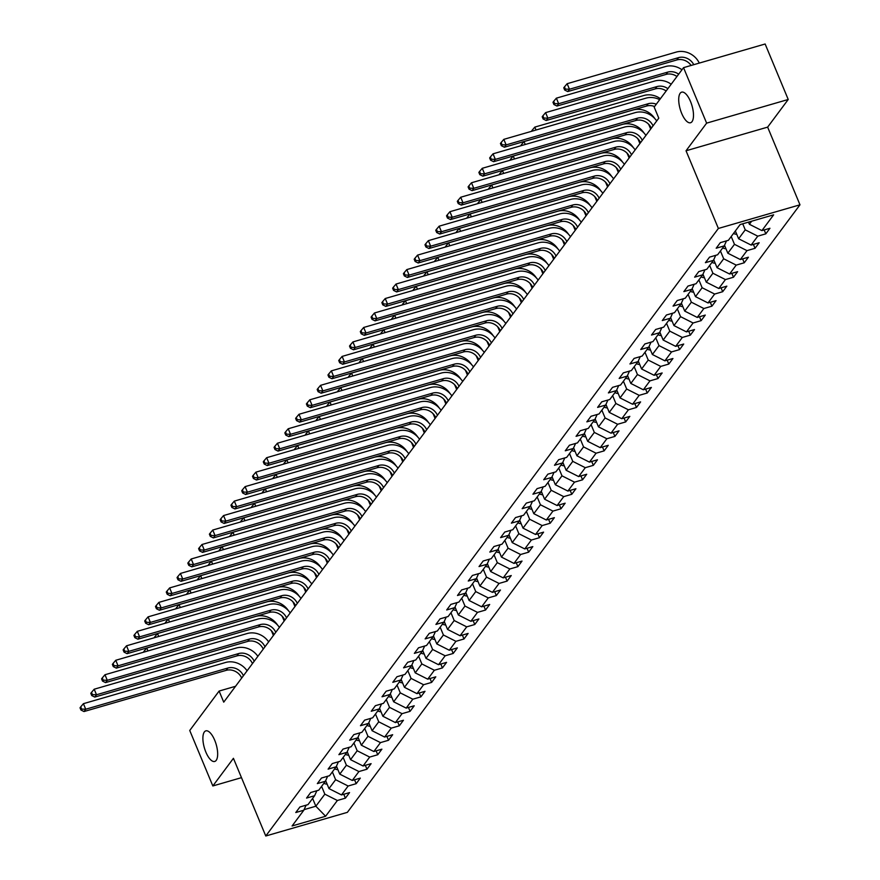 <?xml version="1.0" encoding="UTF-8"?>
<svg xmlns="http://www.w3.org/2000/svg" width="880" height="880" viewBox="0 0 880 880"><rect width="100%" height="100%" fill="white"/><g stroke="black" fill="none" stroke-linecap="round" stroke-linejoin="round"><path stroke-width="1.32" d="M681.681 113.388A15.928 6.149 73.8 0 1 681.67 92.147A15.928 6.149 73.8 0 1 690.525 101.508A15.928 6.149 73.8 0 1 690.536 122.749A15.928 6.149 73.8 0 1 681.681 113.388M205.854 752.092A15.928 6.149 73.8 0 1 205.843 730.862A15.928 6.149 73.8 0 1 214.698 740.223A15.928 6.149 73.8 0 1 214.709 761.464A15.928 6.149 73.8 0 1 205.854 752.092M788.227 99.484L706.629 123.134L686.037 150.777L767.635 127.127L788.227 99.484L765.138 44L683.54 67.65L654.17 107.063L658.79 118.162L223.729 702.152L219.109 691.053L189.739 730.477L212.839 785.961L241.483 777.656M767.635 127.127L799.975 204.809L347.369 812.35L265.771 836L718.377 228.459L799.975 204.809M325.611 816.255L337.359 800.492L345.4 798.16L349.547 792.594L341.495 794.926L348.139 786.016L356.18 783.684L360.327 778.118L352.275 780.45L358.919 771.551L366.96 769.219L371.107 763.653L363.055 765.985L369.688 757.075L377.74 754.743L381.887 749.177L373.835 751.52L380.468 742.61L388.52 740.278L392.667 734.712L384.615 737.044L391.248 728.145L399.3 725.813L403.447 720.247L395.395 722.579L402.028 713.669L410.08 711.337L414.227 705.771L406.175 708.103L412.808 699.204L420.86 696.872L425.007 691.306L416.955 693.638L423.588 684.728L431.64 682.396L435.787 676.83L427.735 679.162L434.368 670.263L442.42 667.931L446.567 662.365L438.515 664.697L445.148 655.787L453.2 653.455L457.347 647.889L449.295 650.221L455.928 641.322L463.98 638.99L468.127 633.424L460.075 635.756L466.708 626.857L474.76 624.514L478.907 618.959L470.855 621.291L477.488 612.381L485.54 610.049L489.687 604.483L481.635 606.815L488.268 597.916L496.32 595.584L500.467 590.018L492.415 592.35L499.048 583.44L507.1 581.108L511.247 575.542L503.195 577.874L509.828 568.975L517.88 566.643L522.027 561.077L513.975 563.409L520.608 554.499L528.66 552.167L532.807 546.601L524.755 548.933L531.388 540.034L539.44 537.702L543.587 532.136L535.535 534.468L542.168 525.569L550.22 523.226L554.367 517.671L546.315 520.003L552.948 511.093L561 508.761L565.147 503.195L557.095 505.527L563.728 496.628L571.78 494.296L575.927 488.73L567.875 491.062L574.508 482.152L582.56 479.82L586.707 474.254L578.655 476.586L585.288 467.687L593.34 465.355L597.487 459.789L589.435 462.121L596.068 453.211L604.12 450.879L608.267 445.313L600.215 447.645L606.848 438.746L614.9 436.414L619.047 430.848L610.995 433.18L617.628 424.27L625.68 421.938L629.827 416.372L621.775 418.715L628.408 409.805L636.46 407.473L640.607 401.907L632.555 404.239L639.188 395.34L647.24 393.008L651.387 387.442L643.335 389.774L649.968 380.864L658.02 378.532L662.156 372.966L654.115 375.298L660.748 366.399L668.8 364.067L672.936 358.501L664.895 360.833L671.528 351.923L679.58 349.591L683.716 344.025L675.675 346.357L682.308 337.458L690.349 335.126L694.496 329.56L686.455 331.892L693.088 322.982L701.129 320.65L705.276 315.084L697.235 317.416L703.868 308.517L711.909 306.185L716.056 300.619L708.015 302.951L714.648 294.052L722.689 291.709L726.836 286.154L718.795 288.486L725.428 279.576L733.469 277.244L737.616 271.678L729.575 274.01L736.208 265.111L744.249 262.779L748.396 257.213L740.344 259.545L746.988 250.635L755.029 248.303L759.176 242.737L751.124 245.069L757.768 236.17L765.809 233.838L769.956 228.272L761.904 230.604L773.652 214.83L740.135 224.554L728.387 240.317L720.335 242.649L716.188 248.215L724.24 245.883L717.607 254.782L709.555 257.125L705.408 262.68L713.46 260.348L706.827 269.258L698.775 271.59L694.628 277.156L702.68 274.824L696.047 283.723L687.995 286.055L683.848 291.621L691.9 289.289L685.267 298.199L677.215 300.531L673.068 306.097L681.12 303.765L674.487 312.664L666.435 314.996L662.288 320.562L670.34 318.23L663.707 327.14L655.655 329.472L651.508 335.038L659.56 332.706L652.927 341.605L644.875 343.937L640.739 349.503L648.78 347.171L642.147 356.07L634.095 358.413L629.959 363.968L638 361.636L631.367 370.546L623.315 372.878L619.179 378.444L627.22 376.112L620.587 385.011L612.535 387.343L608.399 392.909L616.44 390.577L609.807 399.487L601.766 401.819L597.619 407.385L605.66 405.053L599.027 413.952L590.986 416.284L586.839 421.85L594.88 419.518L588.247 428.428L580.206 430.76L576.059 436.326L584.1 433.994L577.467 442.893L569.426 445.225L565.279 450.791L573.32 448.459L566.687 457.369L558.646 459.701L554.499 465.267L562.551 462.924L555.907 471.834L547.866 474.166L543.719 479.732L551.771 477.4L545.127 486.299L537.086 488.631L532.939 494.197L540.991 491.865L534.347 500.775L526.306 503.107L522.159 508.673L530.211 506.341L523.578 515.24L515.526 517.572L511.379 523.138L519.431 520.806L512.798 529.716L504.746 532.048L500.599 537.614L508.651 535.282L502.018 544.181L493.966 546.513L489.819 552.079L497.871 549.747L491.238 558.657L483.186 560.989L479.039 566.555L487.091 564.223L480.458 573.122L472.406 575.454L468.259 581.02L476.311 578.688L469.678 587.587L461.626 589.93L457.479 595.485L465.531 593.153L458.898 602.063L450.846 604.395L446.699 609.961L454.751 607.629L448.118 616.528L440.066 618.86L435.919 624.426L443.971 622.094L437.338 631.004L429.286 633.336L425.139 638.902L433.191 636.57L426.558 645.469L418.506 647.801L414.359 653.367L422.411 651.035L415.778 659.945L407.726 662.277L403.579 667.843L411.631 665.511L404.998 674.41L396.946 676.742L392.799 682.308L400.851 679.976L394.218 688.886L386.166 691.218L382.019 696.784L390.071 694.441L383.438 703.351L375.386 705.683L371.239 711.249L379.291 708.917L372.658 717.816L364.606 720.148L360.459 725.714L368.511 723.382L361.878 732.292L353.826 734.624L349.679 740.19L357.731 737.858L351.098 746.757L343.046 749.089L338.899 754.655L346.951 752.323L340.318 761.233L332.266 763.565L328.119 769.131L336.171 766.799L329.538 775.698L321.486 778.03L317.339 783.596L325.391 781.264L318.758 790.174L310.706 792.506L306.559 798.072L314.611 795.74L307.978 804.639L299.926 806.971L295.779 812.537L303.831 810.205L292.083 825.968L325.611 816.255L315.854 806.223L324.841 794.167L321.585 786.368M742.731 223.795L745.25 229.845L738.617 238.755L735.361 230.945M726.495 240.867L724.24 245.883M757.768 236.17L745.25 229.845M751.124 245.069L738.617 238.755M731.214 236.511L734.47 244.321L727.837 253.22L724.515 245.267M715.715 255.332L713.46 260.348M746.988 250.635L734.47 244.321M740.344 259.545L727.837 253.22M720.434 250.987L723.69 258.786L717.057 267.696L713.735 259.732M704.935 269.808L702.68 274.824M736.208 265.111L723.69 258.786M729.575 274.01L717.057 267.696M709.665 265.452L712.91 273.251L706.277 282.161L702.955 274.197M694.155 284.273L691.9 289.289M725.428 279.576L712.91 273.251M718.795 288.486L706.277 282.161M698.885 279.928L702.13 287.727L695.497 296.626L692.175 288.673M683.375 298.749L681.12 303.765M714.648 294.052L702.13 287.727M708.015 302.951L695.497 296.626M688.105 294.393L691.35 302.192L684.717 311.102L681.406 303.138M672.595 313.214L670.34 318.23M703.868 308.517L691.35 302.192M697.235 317.416L684.717 311.102M677.325 308.869L680.57 316.668L673.937 325.567L670.626 317.614M661.815 327.69L659.56 332.706M693.088 322.982L680.57 316.668M686.455 331.892L673.937 325.567M666.545 323.334L669.79 331.133L663.157 340.043L659.846 332.079M651.035 342.155L648.78 347.171M682.308 337.458L669.79 331.133M675.675 346.357L663.157 340.043M655.765 337.799L659.01 345.609L652.377 354.508L649.066 346.555M640.255 356.62L638 361.636M671.528 351.923L659.01 345.609M664.895 360.833L652.377 354.508M644.985 352.275L648.23 360.074L641.597 368.984L638.286 361.02M629.475 371.096L627.22 376.112M660.748 366.399L648.23 360.074M654.115 375.298L641.597 368.984M634.205 366.74L637.45 374.539L630.817 383.449L627.506 375.485M618.695 385.561L616.44 390.577M649.968 380.864L637.45 374.539M643.335 389.774L630.817 383.449M623.425 381.216L626.67 389.015L620.037 397.914L616.726 389.961M607.915 400.037L605.66 405.053M639.188 395.34L626.67 389.015M632.555 404.239L620.037 397.914M612.645 395.681L615.89 403.48L609.257 412.39L605.946 404.426M597.135 414.502L594.88 419.518M628.408 409.805L615.89 403.48M621.775 418.715L609.257 412.39M601.865 410.157L605.11 417.956L598.477 426.855L595.166 418.902M586.355 428.978L584.1 433.994M617.628 424.27L605.11 417.956M610.995 433.18L598.477 426.855M591.085 424.622L594.33 432.421L587.697 441.331L584.386 433.367M575.575 443.443L573.32 448.459M606.848 438.746L594.33 432.421M600.215 447.645L587.697 441.331M580.305 439.098L583.55 446.897L576.917 455.796L573.606 447.843M564.795 457.919L562.551 462.924M596.068 453.211L583.55 446.897M589.435 462.121L576.917 455.796M569.525 453.563L572.77 461.362L566.137 470.272L562.826 462.308M554.015 472.384L551.771 477.4M585.288 467.687L572.77 461.362M578.655 476.586L566.137 470.272M558.745 468.028L561.99 475.838L555.357 484.737L552.046 476.773M543.235 486.849L540.991 491.865M574.508 482.152L561.99 475.838M567.875 491.062L555.357 484.737M547.965 482.504L551.21 490.303L544.577 499.202L541.266 491.249M532.455 501.325L530.211 506.341M563.728 496.628L551.21 490.303M557.095 505.527L544.577 499.202M537.185 496.969L540.43 504.768L533.797 513.678L530.486 505.714M521.675 515.79L519.431 520.806M552.948 511.093L540.43 504.768M546.315 520.003L533.797 513.678M526.405 511.445L529.65 519.244L523.017 528.143L519.706 520.19M510.895 530.266L508.651 535.282M542.168 525.569L529.65 519.244M535.535 534.468L523.017 528.143M515.625 525.91L518.87 533.709L512.237 542.619L508.926 534.655M500.115 544.731L497.871 549.747M531.388 540.034L518.87 533.709M524.755 548.933L512.237 542.619M504.845 540.386L508.09 548.185L501.457 557.084L498.146 549.131M489.335 559.207L487.091 564.223M520.608 554.499L508.09 548.185M513.975 563.409L501.457 557.084M494.065 554.851L497.31 562.65L490.677 571.56L487.366 563.596M478.555 573.672L476.311 578.688M509.828 568.975L497.31 562.65M503.195 577.874L490.677 571.56M483.285 569.316L486.53 577.126L479.897 586.025L476.586 578.072M467.775 588.137L465.531 593.153M499.048 583.44L486.53 577.126M492.415 592.35L479.897 586.025M472.505 583.792L475.75 591.591L469.117 600.501L465.806 592.537M456.995 602.613L454.751 607.629M488.268 597.916L475.75 591.591M481.635 606.815L469.117 600.501M461.725 598.257L464.97 606.056L458.337 614.966L455.026 607.002M446.215 617.078L443.971 622.094M477.488 612.381L464.97 606.056M470.855 621.291L458.337 614.966M450.945 612.733L454.19 620.532L447.557 629.431L444.246 621.478M435.435 631.554L433.191 636.57M466.708 626.857L454.19 620.532M460.075 635.756L447.557 629.431M440.165 627.198L443.41 634.997L436.777 643.907L433.466 635.943M424.655 646.019L422.411 651.035M455.928 641.322L443.41 634.997M449.295 650.221L436.777 643.907M429.385 641.674L432.63 649.473L425.997 658.372L422.686 650.419M413.875 660.495L411.631 665.511M445.148 655.787L432.63 649.473M438.515 664.697L425.997 658.372M418.605 656.139L421.85 663.938L415.217 672.848L411.906 664.884M403.095 674.96L400.851 679.976M434.368 670.263L421.85 663.938M427.735 679.162L415.217 672.848M407.825 670.615L411.07 678.414L404.437 687.313L401.126 679.36M392.315 689.436L390.071 694.441M423.588 684.728L411.07 678.414M416.955 693.638L404.437 687.313M397.045 685.08L400.29 692.879L393.657 701.789L390.346 693.825M381.535 703.901L379.291 708.917M412.808 699.204L400.29 692.879M406.175 708.103L393.657 701.789M386.265 699.545L389.521 707.355L382.877 716.254L379.566 708.29M370.755 718.366L368.511 723.382M402.028 713.669L389.521 707.355M395.395 722.579L382.877 716.254M375.485 714.021L378.741 721.82L372.097 730.719L368.786 722.766M359.975 732.842L357.731 737.858M391.248 728.145L378.741 721.82M384.615 737.044L372.097 730.719M364.705 728.486L367.961 736.285L361.328 745.195L358.006 737.231M349.195 747.307L346.951 752.323M380.468 742.61L367.961 736.285M373.835 751.52L361.328 745.195M353.925 742.962L357.181 750.761L350.548 759.66L347.226 751.707M338.415 761.783L336.171 766.799M369.688 757.075L357.181 750.761M363.055 765.985L350.548 759.66M343.145 757.427L346.401 765.226L339.768 774.136L336.446 766.172M327.635 776.248L325.391 781.264M358.919 771.551L346.401 765.226M352.275 780.45L339.768 774.136M332.365 771.903L335.621 779.702L328.988 788.601L325.666 780.648M316.866 790.724L314.611 795.74M348.139 786.016L335.621 779.702M341.495 794.926L328.988 788.601M312.609 798.424L315.854 806.223L304.084 809.633M306.086 805.189L303.831 810.205M337.359 800.492L324.841 794.167M706.629 123.134L683.54 67.65M686.037 150.777L718.377 228.459M265.771 836L233.431 758.318L212.839 785.961M235.543 686.29L219.109 691.053M748.495 222.123L749.397 224.279L751.685 221.199M761.904 230.604L749.397 224.279M345.4 798.16L343.783 794.266M356.18 783.684L354.563 779.79M366.96 769.219L365.343 765.325M377.74 754.743L376.123 750.849M388.52 740.278L386.903 736.384M399.3 725.813L397.683 721.919M410.08 711.337L408.463 707.443M420.86 696.872L419.243 692.978M431.64 682.396L430.023 678.502M442.42 667.931L440.803 664.037M453.2 653.455L451.583 649.561M463.98 638.99L462.363 635.096M474.76 624.514L473.143 620.62M485.54 610.049L483.923 606.155M496.32 595.584L494.703 591.69M507.1 581.108L505.483 577.214M517.88 566.643L516.263 562.749M528.66 552.167L527.043 548.273M539.44 537.702L537.823 533.808M550.22 523.226L548.592 519.332M561 508.761L559.372 504.867M571.78 494.296L570.152 490.402M582.56 479.82L580.932 475.926M593.34 465.355L591.712 461.461M604.12 450.879L602.492 446.985M614.9 436.414L613.272 432.52M625.68 421.938L624.052 418.044M636.46 407.473L634.832 403.579M647.24 393.008L645.612 389.114M658.02 378.532L656.392 374.638M668.8 364.067L667.172 360.173M679.58 349.591L677.952 345.697M690.349 335.126L688.732 331.232M701.129 320.65L699.512 316.756M711.909 306.185L710.292 302.291M722.689 291.709L721.072 287.815M733.469 277.244L731.852 273.35M744.249 262.779L742.632 258.885M755.029 248.303L753.412 244.409M765.809 233.838L764.192 229.944M241.681 678.051A12.441 11.022 36.7 0 0 226.127 670.362L83.996 711.546L85.723 709.225L81.642 709.093L80.718 706.871L80.025 707.795L80.949 710.017L81.642 709.093M243.408 675.73A12.441 11.022 36.7 0 0 227.854 668.041L85.723 709.225L83.413 703.681L225.544 662.486A18.667 16.533 -143.3 0 1 247.082 670.802M83.413 703.681L80.718 706.871M80.949 710.017L83.996 711.546M327.118 784.113A6.6 5.841 -143.3 0 1 323.884 783.277M325.204 781.517A6.6 5.841 36.7 0 0 326.216 781.968M273.394 635.481L272.019 632.181A12.441 11.022 36.7 0 0 271.172 630.509M144.364 651.981L144.045 651.211L143.407 652.256M147.95 650.936L146.74 648.021L255.794 616.418A18.667 16.533 -143.3 0 1 277.541 625.031M146.74 648.021L144.045 651.211M252.461 663.586A12.441 11.022 36.7 0 0 236.907 655.886L94.765 697.081L96.503 694.76L92.422 694.617L91.498 692.406L90.805 693.33L91.729 695.552L92.422 694.617M254.188 661.265A12.441 11.022 36.7 0 0 238.634 653.565L96.503 694.76L94.193 689.216L236.324 648.021A18.667 16.533 -143.3 0 1 257.862 656.326M94.193 689.216L91.498 692.406M91.729 695.552L94.765 697.081M263.241 649.11A12.441 11.022 36.7 0 0 247.687 641.421L105.545 682.605L107.283 680.295L103.202 680.152L102.278 677.93L101.585 678.865L102.509 681.076L103.202 680.152M264.968 646.789A12.441 11.022 36.7 0 0 249.414 639.1L107.283 680.295L104.973 674.74L247.104 633.545A18.667 16.533 -143.3 0 1 268.642 641.861M104.973 674.74L102.278 677.93M102.509 681.076L105.545 682.605M337.898 769.648A6.6 5.841 -143.3 0 1 334.664 768.812M335.984 767.052A6.6 5.841 36.7 0 0 336.996 767.492M284.174 621.016L282.799 617.716A12.441 11.022 36.7 0 0 281.952 616.033M155.144 637.505L154.825 636.746L154.187 637.791M158.73 636.471L157.52 633.545L266.574 601.942A18.667 16.533 -143.3 0 1 288.321 610.566M157.52 633.545L154.825 636.746M348.678 755.183A6.6 5.841 -143.3 0 1 345.444 754.347M346.764 752.576A6.6 5.841 36.7 0 0 347.776 753.027M294.954 606.54L293.579 603.24A12.441 11.022 36.7 0 0 292.732 601.568M165.924 623.04L165.605 622.27L164.967 623.315M169.51 621.995L168.3 619.08L277.354 587.477A18.667 16.533 -143.3 0 1 299.101 596.101M168.3 619.08L165.605 622.27M274.021 634.645A12.441 11.022 36.7 0 0 258.467 626.945L116.325 668.14L118.052 665.819L113.982 665.687L113.058 663.465L112.365 664.389L113.289 666.611L113.982 665.687M275.748 632.324A12.441 11.022 36.7 0 0 260.194 624.624L118.052 665.819L115.753 660.275L257.884 619.08A18.667 16.533 -143.3 0 1 279.422 627.396M115.753 660.275L113.058 663.465M113.289 666.611L116.325 668.14M284.801 620.169A12.441 11.022 36.7 0 0 269.247 612.48L127.105 653.664L128.832 651.354L124.762 651.211L123.838 648.989L123.145 649.924L124.069 652.135L124.762 651.211M286.528 617.848A12.441 11.022 36.7 0 0 270.974 610.159L128.832 651.354L126.522 645.799L268.664 604.615A18.667 16.533 -143.3 0 1 290.202 612.92M126.522 645.799L123.838 648.989M124.069 652.135L127.105 653.664M295.581 605.704A12.441 11.022 36.7 0 0 280.027 598.004L137.885 639.199L139.612 636.878L135.542 636.746L134.618 634.524L133.925 635.448L134.849 637.67L135.542 636.746M297.308 603.383A12.441 11.022 36.7 0 0 281.754 595.694L139.612 636.878L137.302 631.334L279.444 590.139A18.667 16.533 -143.3 0 1 300.982 598.455M137.302 631.334L134.618 634.524M134.849 637.67L137.885 639.199M359.458 740.707A6.6 5.841 -143.3 0 1 356.224 739.871M357.544 738.111A6.6 5.841 36.7 0 0 358.556 738.551M305.734 592.075L304.359 588.775A12.441 11.022 36.7 0 0 303.512 587.103M176.704 608.564L176.385 607.805L175.747 608.85M180.29 607.53L179.08 604.615L288.134 573.001A18.667 16.533 -143.3 0 1 309.881 581.625M179.08 604.615L176.385 607.805M370.238 726.242A6.6 5.841 -143.3 0 1 367.004 725.406M368.324 723.635A6.6 5.841 36.7 0 0 369.336 724.086M316.514 577.61L315.139 574.31A12.441 11.022 36.7 0 0 314.292 572.627M187.484 594.099L187.165 593.329L186.527 594.374M191.07 593.054L189.86 590.139L298.914 558.536A18.667 16.533 -143.3 0 1 320.661 567.16M189.86 590.139L187.165 593.329M381.018 711.766A6.6 5.841 -143.3 0 1 377.784 710.93M379.104 709.17A6.6 5.841 36.7 0 0 380.116 709.621M327.294 563.134L325.919 559.834A12.441 11.022 36.7 0 0 325.072 558.162M198.264 579.634L197.945 578.864L197.307 579.909M201.85 578.589L200.64 575.674L309.694 544.071A18.667 16.533 -143.3 0 1 331.441 552.684M200.64 575.674L197.945 578.864M306.361 591.228A12.441 11.022 36.7 0 0 290.807 583.539L148.665 624.734L150.392 622.413L146.322 622.27L145.398 620.048L144.705 620.983L145.629 623.205L146.322 622.27M308.088 588.918A12.441 11.022 36.7 0 0 292.534 581.218L150.392 622.413L148.082 616.858L290.224 575.674A18.667 16.533 -143.3 0 1 311.762 583.979M148.082 616.858L145.398 620.048M145.629 623.205L148.665 624.734M391.798 697.301A6.6 5.841 -143.3 0 1 388.564 696.465M389.884 694.705A6.6 5.841 36.7 0 0 390.896 695.145M338.074 548.669L336.699 545.369A12.441 11.022 36.7 0 0 335.852 543.686M209.044 565.158L208.725 564.388L208.087 565.433M212.63 564.124L211.42 561.198L320.474 529.595A18.667 16.533 -143.3 0 1 342.221 538.219M211.42 561.198L208.725 564.388M317.141 576.763A12.441 11.022 36.7 0 0 301.587 569.074L159.445 610.258L161.172 607.937L157.102 607.805L156.178 605.583L155.485 606.507L156.409 608.729L157.102 607.805M318.868 574.442A12.441 11.022 36.7 0 0 303.314 566.753L161.172 607.937L158.862 602.393L301.004 561.198A18.667 16.533 -143.3 0 1 322.542 569.514M158.862 602.393L156.178 605.583M156.409 608.729L159.445 610.258M402.578 682.825A6.6 5.841 -143.3 0 1 399.344 681.989M400.664 680.229A6.6 5.841 36.7 0 0 401.676 680.68M348.854 534.193L347.479 530.893A12.441 11.022 36.7 0 0 346.632 529.221M219.824 550.693L219.505 549.923L218.867 550.968M223.41 549.648L222.2 546.733L331.254 515.13A18.667 16.533 -143.3 0 1 353.001 523.743M222.2 546.733L219.505 549.923M327.921 562.298A12.441 11.022 36.7 0 0 312.367 554.598L170.225 595.793L171.952 593.472L167.882 593.329L166.958 591.118L166.265 592.042L167.189 594.264L167.882 593.329M329.648 559.977A12.441 11.022 36.7 0 0 314.094 552.277L171.952 593.472L169.642 587.917L311.784 546.733A18.667 16.533 -143.3 0 1 333.322 555.038M169.642 587.917L166.958 591.118M167.189 594.264L170.225 595.793M413.358 668.36A6.6 5.841 -143.3 0 1 410.124 667.524M411.444 665.764A6.6 5.841 36.7 0 0 412.456 666.204M359.634 519.728L358.259 516.428A12.441 11.022 36.7 0 0 357.412 514.745M230.604 536.217L230.285 535.458L229.647 536.503M234.19 535.183L232.98 532.257L342.034 500.654A18.667 16.533 -143.3 0 1 363.781 509.278M232.98 532.257L230.285 535.458M338.701 547.822A12.441 11.022 36.7 0 0 323.147 540.133L181.005 581.317L182.732 578.996L178.662 578.864L177.738 576.642L177.045 577.566L177.969 579.788L178.662 578.864M340.428 545.501A12.441 11.022 36.7 0 0 324.874 537.812L182.732 578.996L180.422 573.452L322.564 532.257A18.667 16.533 -143.3 0 1 344.102 540.573M180.422 573.452L177.738 576.642M177.969 579.788L181.005 581.317M424.138 653.895A6.6 5.841 -143.3 0 1 420.904 653.059M422.224 651.288A6.6 5.841 36.7 0 0 423.236 651.739M370.414 505.252L369.039 501.952A12.441 11.022 36.7 0 0 368.192 500.28M241.384 521.752L241.065 520.982L240.427 522.027M244.97 520.707L243.76 517.792L352.814 486.189A18.667 16.533 -143.3 0 1 374.561 494.813M243.76 517.792L241.065 520.982M349.481 533.357A12.441 11.022 36.7 0 0 333.927 525.657L191.785 566.852L193.512 564.531L189.442 564.388L188.518 562.177L187.825 563.101L188.749 565.323L189.442 564.388M351.208 531.036A12.441 11.022 36.7 0 0 335.654 523.336L193.512 564.531L191.202 558.987L333.344 517.792A18.667 16.533 -143.3 0 1 354.882 526.097M191.202 558.987L188.518 562.177M188.749 565.323L191.785 566.852M434.918 639.419A6.6 5.841 -143.3 0 1 431.684 638.583M433.004 636.823A6.6 5.841 36.7 0 0 434.016 637.263M381.194 490.787L379.819 487.487A12.441 11.022 36.7 0 0 378.972 485.804M252.164 507.276L251.845 506.517L251.196 507.562M255.75 506.242L254.54 503.327L363.594 471.713A18.667 16.533 -143.3 0 1 385.341 480.337M254.54 503.327L251.845 506.517M360.261 518.881A12.441 11.022 36.7 0 0 344.707 511.192L202.565 552.376L204.292 550.066L200.222 549.923L199.298 547.701L198.605 548.636L199.529 550.847L200.222 549.923M361.988 516.56A12.441 11.022 36.7 0 0 346.434 508.871L204.292 550.066L201.982 544.511L344.124 503.327A18.667 16.533 -143.3 0 1 365.662 511.632M201.982 544.511L199.298 547.701M199.529 550.847L202.565 552.376M445.698 624.954A6.6 5.841 -143.3 0 1 442.464 624.118M443.784 622.347A6.6 5.841 36.7 0 0 444.796 622.798M391.974 476.311L390.599 473.022A12.441 11.022 36.7 0 0 389.752 471.339M262.944 492.811L262.625 492.041L261.976 493.086M266.53 491.766L265.32 488.851L374.374 457.248A18.667 16.533 -143.3 0 1 396.121 465.872M265.32 488.851L262.625 492.041M371.041 504.416A12.441 11.022 36.7 0 0 355.487 496.716L213.345 537.911L215.072 535.59L210.991 535.458L210.078 533.236L209.385 534.16L210.309 536.382L210.991 535.458M372.768 502.095A12.441 11.022 36.7 0 0 357.214 494.406L215.072 535.59L212.762 530.046L354.904 488.851A18.667 16.533 -143.3 0 1 376.442 497.167M212.762 530.046L210.078 533.236M210.309 536.382L213.345 537.911M456.478 610.478A6.6 5.841 -143.3 0 1 453.244 609.642M454.564 607.882A6.6 5.841 36.7 0 0 455.576 608.333M402.754 461.846L401.379 458.546A12.441 11.022 36.7 0 0 400.532 456.874M273.724 478.335L273.405 477.576L272.756 478.621M277.31 477.301L276.1 474.386L385.154 442.783A18.667 16.533 -143.3 0 1 406.901 451.396M276.1 474.386L273.405 477.576M381.821 489.94A12.441 11.022 36.7 0 0 366.267 482.251L224.125 523.446L225.852 521.125L221.771 520.982L220.847 518.76L220.165 519.695L221.089 521.917L221.771 520.982M383.548 487.63A12.441 11.022 36.7 0 0 367.994 479.93L225.852 521.125L223.542 515.57L365.684 474.386A18.667 16.533 -143.3 0 1 387.222 482.691M223.542 515.57L220.847 518.76M221.089 521.917L224.125 523.446M467.258 596.013A6.6 5.841 -143.3 0 1 464.024 595.177M465.333 593.417A6.6 5.841 36.7 0 0 466.356 593.857M413.534 447.381L412.159 444.081A12.441 11.022 36.7 0 0 411.312 442.398M284.504 463.87L284.185 463.1L283.536 464.145M288.09 462.836L286.88 459.91L395.934 428.307A18.667 16.533 -143.3 0 1 417.681 436.931M286.88 459.91L284.185 463.1M392.601 475.475A12.441 11.022 36.7 0 0 377.047 467.775L234.905 508.97L236.632 506.649L232.551 506.517L231.627 504.295L230.945 505.219L231.869 507.441L232.551 506.517M394.328 473.154A12.441 11.022 36.7 0 0 378.774 465.465L236.632 506.649L234.322 501.105L376.464 459.91A18.667 16.533 -143.3 0 1 398.002 468.226M234.322 501.105L231.627 504.295M231.869 507.441L234.905 508.97M478.027 581.537A6.6 5.841 -143.3 0 1 474.804 580.701M476.113 578.941A6.6 5.841 36.7 0 0 477.136 579.392M424.314 432.905L422.939 429.605A12.441 11.022 36.7 0 0 422.092 427.933M295.284 449.405L294.965 448.635L294.316 449.68M298.87 448.36L297.66 445.445L406.714 413.842A18.667 16.533 -143.3 0 1 428.461 422.455M297.66 445.445L294.965 448.635M403.381 460.999A12.441 11.022 36.7 0 0 387.827 453.31L245.685 494.505L247.412 492.184L243.331 492.041L242.407 489.83L241.725 490.754L242.649 492.976L243.331 492.041M405.108 458.689A12.441 11.022 36.7 0 0 389.554 450.989L247.412 492.184L245.102 486.629L387.244 445.445A18.667 16.533 -143.3 0 1 408.782 453.75M245.102 486.629L242.407 489.83M242.649 492.976L245.685 494.505M488.807 567.072A6.6 5.841 -143.3 0 1 485.584 566.236M486.893 564.476A6.6 5.841 36.7 0 0 487.916 564.916M435.094 418.44L433.719 415.14A12.441 11.022 36.7 0 0 432.872 413.457M306.064 434.929L305.745 434.159L305.096 435.215M309.65 433.895L308.429 430.969L417.494 399.366A18.667 16.533 -143.3 0 1 439.241 407.99M308.429 430.969L305.745 434.159M414.161 446.534A12.441 11.022 36.7 0 0 398.607 438.845L256.465 480.029L258.192 477.708L254.111 477.576L253.187 475.354L252.505 476.278L253.429 478.5L254.111 477.576M415.888 444.213A12.441 11.022 36.7 0 0 400.334 436.524L258.192 477.708L255.882 472.164L398.024 430.969A18.667 16.533 -143.3 0 1 419.562 439.285M255.882 472.164L253.187 475.354M253.429 478.5L256.465 480.029M499.587 552.596A6.6 5.841 -143.3 0 1 496.364 551.76M497.673 550A6.6 5.841 36.7 0 0 498.696 550.451M445.874 403.964L444.499 400.664A12.441 11.022 36.7 0 0 443.652 398.992M316.844 420.464L316.525 419.694L315.876 420.739M320.43 419.419L319.209 416.504L428.274 384.901A18.667 16.533 -143.3 0 1 450.021 393.514M319.209 416.504L316.525 419.694M424.941 432.069A12.441 11.022 36.7 0 0 409.387 424.369L267.245 465.564L268.972 463.243L264.891 463.1L263.967 460.889L263.285 461.813L264.209 464.035L264.891 463.1M426.668 429.748A12.441 11.022 36.7 0 0 411.114 422.048L268.972 463.243L266.662 457.699L408.804 416.504A18.667 16.533 -143.3 0 1 430.342 424.809M266.662 457.699L263.967 460.889M264.209 464.035L267.245 465.564M510.367 538.131A6.6 5.841 -143.3 0 1 507.144 537.295M508.453 535.535A6.6 5.841 36.7 0 0 509.476 535.975M456.654 389.499L455.279 386.199A12.441 11.022 36.7 0 0 454.432 384.516M327.624 405.988L327.305 405.229L326.656 406.274M331.21 404.954L329.989 402.039L439.054 370.425A18.667 16.533 -143.3 0 1 460.801 379.049M329.989 402.039L327.305 405.229M435.721 417.593A12.441 11.022 36.7 0 0 420.167 409.904L278.025 451.088L279.752 448.778L275.671 448.635L274.747 446.413L274.065 447.348L274.989 449.559L275.671 448.635M437.448 415.272A12.441 11.022 36.7 0 0 421.894 407.583L279.752 448.778L277.442 443.223L419.584 402.028A18.667 16.533 -143.3 0 1 441.122 410.344M277.442 443.223L274.747 446.413M274.989 449.559L278.025 451.088M521.147 523.666A6.6 5.841 -143.3 0 1 517.924 522.83M519.233 521.059A6.6 5.841 36.7 0 0 520.256 521.51M467.434 375.023L466.059 371.734A12.441 11.022 36.7 0 0 465.212 370.051M338.404 391.523L338.085 390.753L337.436 391.798M341.99 390.478L340.769 387.563L449.834 355.96A18.667 16.533 -143.3 0 1 471.581 364.584M340.769 387.563L338.085 390.753M446.501 403.128A12.441 11.022 36.7 0 0 430.936 395.428L288.805 436.623L290.532 434.302L286.451 434.17L285.527 431.948L284.845 432.872L285.758 435.094L286.451 434.17M448.228 400.807A12.441 11.022 36.7 0 0 432.674 393.107L290.532 434.302L288.222 428.758L430.364 387.563A18.667 16.533 -143.3 0 1 451.902 395.879M288.222 428.758L285.527 431.948M285.758 435.094L288.805 436.623M531.927 509.19A6.6 5.841 -143.3 0 1 528.704 508.354M530.013 506.594A6.6 5.841 36.7 0 0 531.036 507.045M478.214 360.558L476.839 357.258A12.441 11.022 36.7 0 0 475.992 355.586M349.184 377.047L348.865 376.288L348.216 377.333M352.77 376.013L351.549 373.098L460.614 341.495A18.667 16.533 -143.3 0 1 482.361 350.108M351.549 373.098L348.865 376.288M457.281 388.652A12.441 11.022 36.7 0 0 441.716 380.963L299.585 422.147L301.312 419.837L297.231 419.694L296.307 417.472L295.614 418.407L296.538 420.618L297.231 419.694M459.008 386.331A12.441 11.022 36.7 0 0 443.454 378.642L301.312 419.837L299.002 414.282L441.144 373.098A18.667 16.533 -143.3 0 1 462.682 381.403M299.002 414.282L296.307 417.472M296.538 420.618L299.585 422.147M542.707 494.725A6.6 5.841 -143.3 0 1 539.484 493.889M540.793 492.129A6.6 5.841 36.7 0 0 541.816 492.569M488.994 346.093L487.619 342.793A12.441 11.022 36.7 0 0 486.772 341.11M359.964 362.582L359.645 361.812L358.996 362.857M363.55 361.537L362.329 358.622L471.394 327.019A18.667 16.533 -143.3 0 1 493.141 335.643M362.329 358.622L359.645 361.812M468.061 374.187A12.441 11.022 36.7 0 0 452.496 366.487L310.365 407.682L312.092 405.361L308.011 405.229L307.087 403.007L306.394 403.931L307.318 406.153L308.011 405.229M469.788 371.866A12.441 11.022 36.7 0 0 454.223 364.177L312.092 405.361L309.782 399.817L451.924 358.622A18.667 16.533 -143.3 0 1 473.462 366.938M309.782 399.817L307.087 403.007M307.318 406.153L310.365 407.682M553.487 480.249A6.6 5.841 -143.3 0 1 550.264 479.413M551.573 477.653A6.6 5.841 36.7 0 0 552.596 478.104M499.774 331.617L498.399 328.317A12.441 11.022 36.7 0 0 497.552 326.645M370.744 348.117L370.425 347.347L369.776 348.392M374.33 347.072L373.109 344.157L482.163 312.554A18.667 16.533 -143.3 0 1 503.921 321.167M373.109 344.157L370.425 347.347M478.841 359.711A12.441 11.022 36.7 0 0 463.276 352.022L321.145 393.217L322.872 390.896L318.791 390.753L317.867 388.531L317.174 389.466L318.098 391.688L318.791 390.753M480.568 357.401A12.441 11.022 36.7 0 0 465.003 349.701L322.872 390.896L320.562 385.341L462.693 344.157A18.667 16.533 -143.3 0 1 484.242 352.462M320.562 385.341L317.867 388.531M318.098 391.688L321.145 393.217M564.267 465.784A6.6 5.841 -143.3 0 1 561.044 464.948M562.353 463.188A6.6 5.841 36.7 0 0 563.376 463.628M510.554 317.152L509.179 313.852A12.441 11.022 36.7 0 0 508.332 312.169M381.524 333.641L381.205 332.871L380.556 333.916M385.11 332.607L383.889 329.681L492.943 298.078A18.667 16.533 -143.3 0 1 514.701 306.702M383.889 329.681L381.205 332.871M489.621 345.246A12.441 11.022 36.7 0 0 474.056 337.557L331.925 378.741L333.652 376.42L329.571 376.288L328.647 374.066L327.954 374.99L328.878 377.212L329.571 376.288M491.348 342.925A12.441 11.022 36.7 0 0 475.783 335.236L333.652 376.42L331.342 370.876L473.473 329.681A18.667 16.533 -143.3 0 1 495.022 337.997M331.342 370.876L328.647 374.066M328.878 377.212L331.925 378.741M575.047 451.308A6.6 5.841 -143.3 0 1 571.824 450.472M573.133 448.712A6.6 5.841 36.7 0 0 574.156 449.163M521.334 302.676L519.959 299.376A12.441 11.022 36.7 0 0 519.112 297.704M392.304 319.176L391.985 318.406L391.336 319.451M395.89 318.131L394.669 315.216L503.723 283.613A18.667 16.533 -143.3 0 1 525.481 292.226M394.669 315.216L391.985 318.406M500.401 330.781A12.441 11.022 36.7 0 0 484.836 323.081L342.705 364.276L344.432 361.955L340.351 361.812L339.427 359.601L338.734 360.525L339.658 362.747L340.351 361.812M502.128 328.46A12.441 11.022 36.7 0 0 486.563 320.76L344.432 361.955L342.122 356.411L484.253 315.216A18.667 16.533 -143.3 0 1 505.802 323.521M342.122 356.411L339.427 359.601M339.658 362.747L342.705 364.276M585.827 436.843A6.6 5.841 -143.3 0 1 582.604 436.007M583.913 434.247A6.6 5.841 36.7 0 0 584.936 434.687M532.114 288.211L530.739 284.911A12.441 11.022 36.7 0 0 529.892 283.228M403.073 304.7L402.754 303.941L402.116 304.986M406.67 303.666L405.449 300.74L514.503 269.137A18.667 16.533 -143.3 0 1 536.261 277.761M405.449 300.74L402.754 303.941M511.181 316.305A12.441 11.022 36.7 0 0 495.616 308.616L353.485 349.8L355.212 347.479L351.131 347.347L350.207 345.125L349.514 346.06L350.438 348.271L351.131 347.347M512.908 313.984A12.441 11.022 36.7 0 0 497.343 306.295L355.212 347.479L352.902 341.935L495.033 300.74A18.667 16.533 -143.3 0 1 516.582 309.056M352.902 341.935L350.207 345.125M350.438 348.271L353.485 349.8M596.607 422.378A6.6 5.841 -143.3 0 1 593.384 421.542M594.693 419.771A6.6 5.841 36.7 0 0 595.716 420.222M542.894 273.735L541.519 270.435A12.441 11.022 36.7 0 0 540.672 268.763M413.853 290.235L413.534 289.465L412.896 290.51M417.45 289.19L416.229 286.275L525.283 254.672A18.667 16.533 -143.3 0 1 547.041 263.296M416.229 286.275L413.534 289.465M521.961 301.84A12.441 11.022 36.7 0 0 506.396 294.14L364.265 335.335L365.992 333.014L361.911 332.882L360.987 330.66L360.294 331.584L361.218 333.806L361.911 332.882M523.688 299.519A12.441 11.022 36.7 0 0 508.123 291.819L365.992 333.014L363.682 327.47L505.813 286.275A18.667 16.533 -143.3 0 1 527.362 294.58M363.682 327.47L360.987 330.66M361.218 333.806L364.265 335.335M607.387 407.902A6.6 5.841 -143.3 0 1 604.164 407.066M605.473 405.306A6.6 5.841 36.7 0 0 606.496 405.746M553.663 259.27L552.299 255.97A12.441 11.022 36.7 0 0 551.452 254.287M424.633 275.759L424.314 275L423.676 276.045M428.23 274.725L427.009 271.81L536.063 240.196A18.667 16.533 -143.3 0 1 557.821 248.82M427.009 271.81L424.314 275M532.741 287.364A12.441 11.022 36.7 0 0 517.176 279.675L375.045 320.859L376.772 318.549L372.691 318.406L371.767 316.184L371.074 317.119L371.998 319.33L372.691 318.406M534.468 285.043A12.441 11.022 36.7 0 0 518.903 277.354L376.772 318.549L374.462 312.994L516.593 271.81A18.667 16.533 -143.3 0 1 538.142 280.115M374.462 312.994L371.767 316.184M371.998 319.33L375.045 320.859M618.167 393.437A6.6 5.841 -143.3 0 1 614.944 392.601M616.253 390.83A6.6 5.841 36.7 0 0 617.276 391.281M564.443 244.794L563.079 241.505A12.441 11.022 36.7 0 0 562.232 239.822M435.413 261.294L435.094 260.524L434.456 261.569M439.01 260.249L437.789 257.334L546.843 225.731A18.667 16.533 -143.3 0 1 568.601 234.355M437.789 257.334L435.094 260.524M543.521 272.899A12.441 11.022 36.7 0 0 527.956 265.199L385.825 306.394L387.552 304.073L383.471 303.941L382.547 301.719L381.854 302.643L382.778 304.865L383.471 303.941M545.248 270.578A12.441 11.022 36.7 0 0 529.683 262.889L387.552 304.073L385.242 298.529L527.373 257.334A18.667 16.533 -143.3 0 1 548.922 265.65M385.242 298.529L382.547 301.719M382.778 304.865L385.825 306.394M628.947 378.961A6.6 5.841 -143.3 0 1 625.724 378.125M627.033 376.365A6.6 5.841 36.7 0 0 628.056 376.816M575.223 230.329L573.859 227.029A12.441 11.022 36.7 0 0 573.012 225.357M446.193 246.829L445.874 246.059L445.236 247.104M449.79 245.784L448.569 242.869L557.623 211.266A18.667 16.533 -143.3 0 1 579.37 219.879M448.569 242.869L445.874 246.059M554.301 258.423A12.441 11.022 36.7 0 0 538.736 250.734L396.605 291.929L398.332 289.608L394.251 289.465L393.327 287.243L392.634 288.178L393.558 290.4L394.251 289.465M556.028 256.113A12.441 11.022 36.7 0 0 540.463 248.413L398.332 289.608L396.022 284.053L538.153 242.869A18.667 16.533 -143.3 0 1 559.702 251.174M396.022 284.053L393.327 287.243M393.558 290.4L396.605 291.929M639.727 364.496A6.6 5.841 -143.3 0 1 636.504 363.66M637.813 361.9A6.6 5.841 36.7 0 0 638.836 362.34M586.003 215.864L584.639 212.564A12.441 11.022 36.7 0 0 583.792 210.881M456.973 232.353L456.654 231.583L456.016 232.628M460.57 231.319L459.349 228.393L568.403 196.79A18.667 16.533 -143.3 0 1 590.15 205.414M459.349 228.393L456.654 231.583M565.081 243.958A12.441 11.022 36.7 0 0 549.516 236.258L407.385 277.453L409.112 275.132L405.031 275L404.107 272.778L403.414 273.702L404.338 275.924L405.031 275M566.808 241.637A12.441 11.022 36.7 0 0 551.243 233.948L409.112 275.132L406.802 269.588L548.933 228.393A18.667 16.533 -143.3 0 1 570.482 236.709M406.802 269.588L404.107 272.778M404.338 275.924L407.385 277.453M650.507 350.02A6.6 5.841 -143.3 0 1 647.284 349.184M648.593 347.424A6.6 5.841 36.7 0 0 649.616 347.875M596.783 201.388L595.419 198.088A12.441 11.022 36.7 0 0 594.572 196.416M467.753 217.888L467.434 217.118L466.796 218.163M471.35 216.843L470.129 213.928L579.183 182.325A18.667 16.533 -143.3 0 1 600.93 190.938M470.129 213.928L467.434 217.118M575.85 229.482A12.441 11.022 36.7 0 0 560.296 221.793L418.165 262.988L419.892 260.667L415.811 260.524L414.887 258.313L414.194 259.237L415.118 261.459L415.811 260.524M577.588 227.172A12.441 11.022 36.7 0 0 562.023 219.472L419.892 260.667L417.582 255.112L559.713 213.928A18.667 16.533 -143.3 0 1 581.262 222.233M417.582 255.112L414.887 258.313M415.118 261.459L418.165 262.988M661.287 335.555A6.6 5.841 -143.3 0 1 658.064 334.719M659.373 332.959A6.6 5.841 36.7 0 0 660.396 333.399M607.563 186.923L606.199 183.623A12.441 11.022 36.7 0 0 605.352 181.94M478.533 203.412L478.214 202.653L477.576 203.698M482.119 202.378L480.909 199.452L589.963 167.849A18.667 16.533 -143.3 0 1 611.71 176.473M480.909 199.452L478.214 202.653M586.63 215.017A12.441 11.022 36.7 0 0 571.076 207.328L428.945 248.512L430.672 246.191L426.591 246.059L425.667 243.837L424.974 244.761L425.898 246.983L426.591 246.059M588.368 212.696A12.441 11.022 36.7 0 0 572.803 205.007L430.672 246.191L428.362 240.647L570.493 199.452A18.667 16.533 -143.3 0 1 592.042 207.768M428.362 240.647L425.667 243.837M425.898 246.983L428.945 248.512M672.067 321.079A6.6 5.841 -143.3 0 1 668.844 320.254M670.153 318.483A6.6 5.841 36.7 0 0 671.176 318.934M618.343 172.447L616.968 169.147A12.441 11.022 36.7 0 0 616.121 167.475M489.313 188.947L488.994 188.177L488.356 189.222M492.899 187.902L491.689 184.987L600.743 153.384A18.667 16.533 -143.3 0 1 622.49 161.997M491.689 184.987L488.994 188.177M597.41 200.552A12.441 11.022 36.7 0 0 581.856 192.852L439.725 234.047L441.452 231.726L437.371 231.583L436.447 229.372L435.754 230.296L436.678 232.518L437.371 231.583M599.137 198.231A12.441 11.022 36.7 0 0 583.583 190.531L441.452 231.726L439.142 226.182L581.273 184.987A18.667 16.533 -143.3 0 1 602.822 193.292M439.142 226.182L436.447 229.372M436.678 232.518L439.725 234.047M682.847 306.614A6.6 5.841 -143.3 0 1 679.624 305.778M680.933 304.018A6.6 5.841 36.7 0 0 681.956 304.458M629.123 157.982L627.748 154.682A12.441 11.022 36.7 0 0 626.901 152.999M500.093 174.471L499.774 173.712L499.136 174.757M503.679 173.437L502.469 170.522L611.523 138.908A18.667 16.533 -143.3 0 1 633.27 147.532M502.469 170.522L499.774 173.712M608.19 186.076A12.441 11.022 36.7 0 0 592.636 178.387L450.505 219.571L452.232 217.261L448.151 217.118L447.227 214.896L446.534 215.831L447.458 218.042L448.151 217.118M609.917 183.755A12.441 11.022 36.7 0 0 594.363 176.066L452.232 217.261L449.922 211.706L592.053 170.522A18.667 16.533 -143.3 0 1 613.591 178.827M449.922 211.706L447.227 214.896M447.458 218.042L450.505 219.571M693.627 292.149A6.6 5.841 -143.3 0 1 690.404 291.313M691.713 289.542A6.6 5.841 36.7 0 0 692.736 289.993M639.903 143.506L638.528 140.217A12.441 11.022 36.7 0 0 637.681 138.534M510.873 160.006L510.554 159.236L509.916 160.281M514.459 158.961L513.249 156.046L622.303 124.443A18.667 16.533 -143.3 0 1 644.05 133.067M513.249 156.046L510.554 159.236M618.97 171.611A12.441 11.022 36.7 0 0 603.416 163.911L461.285 205.106L463.012 202.785L458.931 202.653L458.007 200.431L457.314 201.355L458.238 203.577L458.931 202.653M620.697 169.29A12.441 11.022 36.7 0 0 605.143 161.59L463.012 202.785L460.702 197.241L602.833 156.046A18.667 16.533 -143.3 0 1 624.371 164.362M460.702 197.241L458.007 200.431M458.238 203.577L461.285 205.106M704.407 277.673A6.6 5.841 -143.3 0 1 701.184 276.837M702.493 275.077A6.6 5.841 36.7 0 0 703.505 275.528M650.683 129.041L649.308 125.741A12.441 11.022 36.7 0 0 648.461 124.069M521.653 145.53L521.334 144.771L520.696 145.816M525.239 144.496L524.029 141.581L633.083 109.978A18.667 16.533 -143.3 0 1 654.83 118.591M524.029 141.581L521.334 144.771M629.75 157.135A12.441 11.022 36.7 0 0 614.196 149.446L472.065 190.641L473.792 188.32L469.711 188.177L468.787 185.955L468.094 186.89L469.018 189.101L469.711 188.177M631.477 154.814A12.441 11.022 36.7 0 0 615.923 147.125L473.792 188.32L471.482 182.765L613.613 141.581A18.667 16.533 -143.3 0 1 635.151 149.886M471.482 182.765L468.787 185.955M469.018 189.101L472.065 190.641M715.187 263.208A6.6 5.841 -143.3 0 1 711.964 262.372M713.273 260.612A6.6 5.841 36.7 0 0 714.285 261.052M532.433 131.065L532.114 130.295L531.476 131.34M536.019 130.031L534.809 127.105L643.863 95.502A18.667 16.533 -143.3 0 1 660.407 98.703M534.809 127.105L532.114 130.295M640.53 142.67A12.441 11.022 36.7 0 0 624.976 134.97L482.845 176.165L484.572 173.844L480.491 173.712L479.567 171.49L478.874 172.414L479.798 174.636L480.491 173.712M642.257 140.349A12.441 11.022 36.7 0 0 626.703 132.66L484.572 173.844L482.262 168.3L624.393 127.105A18.667 16.533 -143.3 0 1 645.931 135.421M482.262 168.3L479.567 171.49M479.798 174.636L482.845 176.165M725.967 248.732A6.6 5.841 -143.3 0 1 722.733 247.896M724.053 246.136A6.6 5.841 36.7 0 0 725.065 246.587M666.16 90.97A12.441 11.022 36.7 0 0 655.226 88.902L546.172 120.505L547.899 118.184L543.818 118.052L542.894 115.83L542.201 116.754L543.125 118.976L543.818 118.052M667.887 88.649A12.441 11.022 36.7 0 0 656.953 86.581L547.899 118.184L545.589 112.64L654.643 81.037A18.667 16.533 -143.3 0 1 671.187 84.227M545.589 112.64L542.894 115.83M543.125 118.976L546.172 120.505M651.31 128.194A12.441 11.022 36.7 0 0 635.756 120.505L493.614 161.7L495.352 159.379L491.271 159.236L490.347 157.025L489.654 157.949L490.578 160.171L491.271 159.236M653.037 125.884A12.441 11.022 36.7 0 0 637.483 118.184L495.352 159.379L493.042 153.824L635.173 112.64A18.667 16.533 -143.3 0 1 656.711 120.945M493.042 153.824L490.347 157.025M490.578 160.171L493.614 161.7M736.747 234.267A6.6 5.841 -143.3 0 1 733.513 233.431M734.833 231.671A6.6 5.841 36.7 0 0 735.845 232.111M676.94 76.494A12.441 11.022 36.7 0 0 666.006 74.426L556.952 106.04L558.679 103.719L554.598 103.576L553.674 101.354L552.981 102.289L553.905 104.511L554.598 103.576M678.667 74.184A12.441 11.022 36.7 0 0 667.733 72.116L558.679 103.719L556.369 98.164L665.423 66.561A18.667 16.533 -143.3 0 1 681.967 69.762M556.369 98.164L553.674 101.354M553.905 104.511L556.952 106.04M654.577 106.524A12.441 11.022 36.7 0 0 646.536 106.04L504.394 147.224L506.132 144.903L502.051 144.771L501.127 142.549L500.434 143.473L501.358 145.695L502.051 144.771M656.304 104.203A12.441 11.022 36.7 0 0 648.263 103.719L506.132 144.903L503.822 139.359L645.953 98.164A18.667 16.533 -143.3 0 1 659.692 99.66M503.822 139.359L501.127 142.549M501.358 145.695L504.394 147.224M691.108 65.45A12.441 11.022 36.7 0 0 676.786 59.961L567.732 91.564L569.459 89.243L565.378 89.111L564.454 86.889L563.761 87.813L564.685 90.035L565.378 89.111M693.759 64.68A12.441 11.022 36.7 0 0 678.513 57.64L569.459 89.243L567.149 83.699L676.203 52.096A18.667 16.533 -143.3 0 1 699.292 63.085M567.149 83.699L564.454 86.889M564.685 90.035L567.732 91.564M226.127 670.362L227.854 668.041M236.907 655.886L238.634 653.565M247.687 641.421L249.414 639.1M258.467 626.945L260.194 624.624M269.247 612.48L270.974 610.159M280.027 598.004L281.754 595.694M290.807 583.539L292.534 581.218M301.587 569.074L303.314 566.753M312.367 554.598L314.094 552.277M323.147 540.133L324.874 537.812M333.927 525.657L335.654 523.336M344.707 511.192L346.434 508.871M355.487 496.716L357.214 494.406M366.267 482.251L367.994 479.93M377.047 467.775L378.774 465.465M387.827 453.31L389.554 450.989M398.607 438.845L400.334 436.524M409.387 424.369L411.114 422.048M420.167 409.904L421.894 407.583M430.936 395.428L432.674 393.107M441.716 380.963L443.454 378.642M452.496 366.487L454.223 364.177M463.276 352.022L465.003 349.701M474.056 337.557L475.783 335.236M484.836 323.081L486.563 320.76M495.616 308.616L497.343 306.295M506.396 294.14L508.123 291.819M517.176 279.675L518.903 277.354M527.956 265.199L529.683 262.889M538.736 250.734L540.463 248.413M549.516 236.258L551.243 233.948M560.296 221.793L562.023 219.472M571.076 207.328L572.803 205.007M581.856 192.852L583.583 190.531M592.636 178.387L594.363 176.066M603.416 163.911L605.143 161.59M614.196 149.446L615.923 147.125M624.976 134.97L626.703 132.66M655.226 88.902L656.953 86.581M635.756 120.505L637.483 118.184M666.006 74.426L667.733 72.116M646.536 106.04L648.263 103.719M676.786 59.961L678.513 57.64"/></g></svg>
